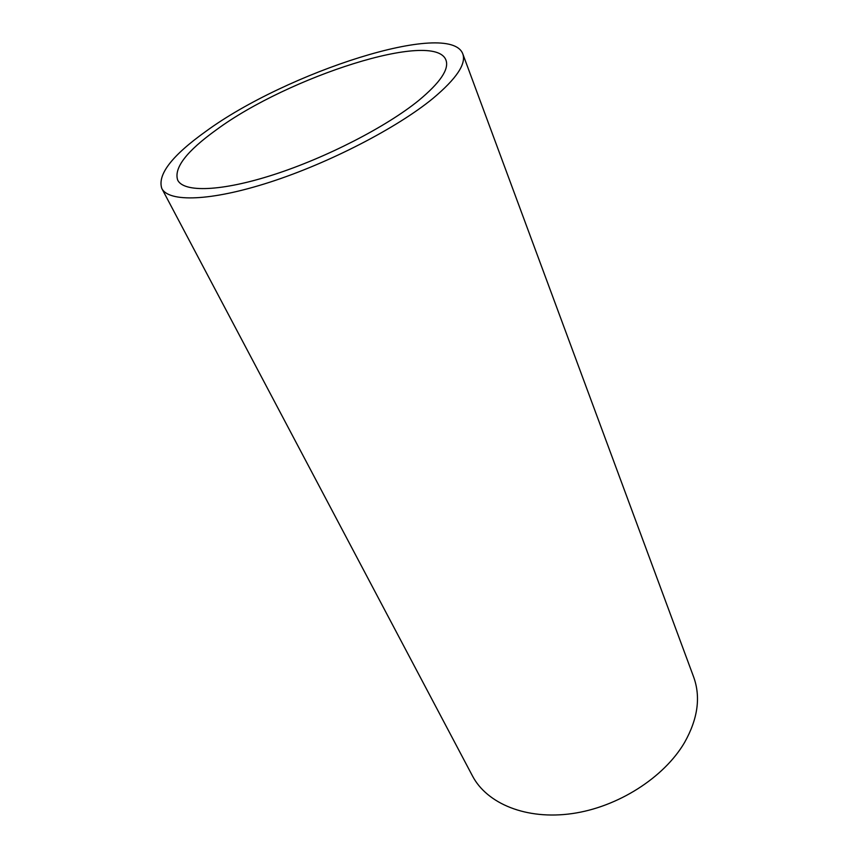 <?xml version="1.0" encoding="UTF-8"?>
<svg xmlns="http://www.w3.org/2000/svg" width="858" height="858" viewBox="0 0 858 858"><rect width="100%" height="100%" fill="white"/><g stroke="black" fill="none" stroke-linecap="round" stroke-linejoin="round"><path stroke-width="1.29" d="M161.808 188.481L472.458 775.911C486.926 803.678 526.34 820.141 572.157 813.588C617.932 807.099 664.028 777.573 684.534 742.545C697.865 718.865 700.9 697.007 693.639 676.973L462.784 53.85C449.699 19.251 286.282 72.362 205.952 131.317C171.954 155.598 157.239 174.657 161.808 188.481C168.736 202.402 210.585 201.362 269.916 182.164C329.14 163.041 397.093 127.874 432.958 98.413C456.467 78.7 466.409 63.846 462.784 53.85M216.388 129.805C186.54 151.265 173.648 168.05 177.703 180.159C183.837 192.642 221.16 191.634 273.691 174.667C326.137 157.775 386.379 126.748 418.693 100.483C440.186 82.647 449.281 69.208 445.978 60.146C434.759 29.354 287.977 76.898 216.388 129.805"/></g></svg>

